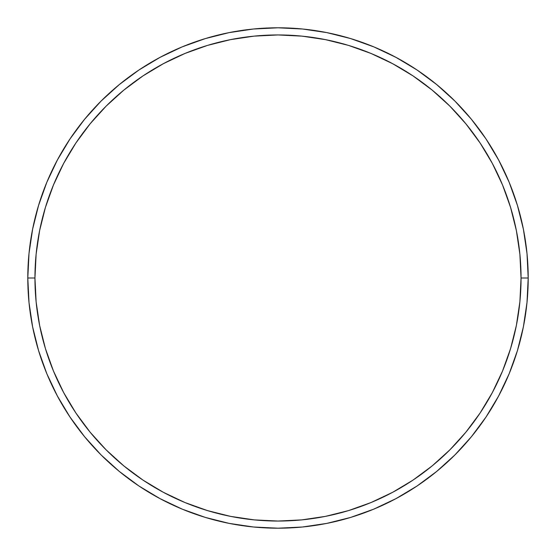 <?xml version="1.0" encoding="UTF-8"?>
<svg xmlns="http://www.w3.org/2000/svg" width="556" height="556" viewBox="0 0 556 556"><rect width="100%" height="100%" fill="white"/><g stroke="black" fill="none" stroke-linecap="round" stroke-linejoin="round"><path stroke-width="0.83" d="M27.8 278L34.952 278A243.048 243.048 0 0 1 278 34.952A243.048 243.048 0 0 1 521.048 278L528.2 278A250.2 250.2 0 0 0 278 27.8A250.2 250.2 0 0 0 27.8 278A250.2 250.2 0 0 1 278 27.8A250.2 250.2 0 0 1 528.2 278A250.2 250.2 0 0 1 278 528.2A250.2 250.2 0 0 1 27.8 278L29.002 253.473L32.609 229.19L38.572 205.372L46.843 182.25L57.344 160.059L69.966 138.993L84.595 119.276L101.081 101.081L119.276 84.595L138.993 69.966L160.059 57.344L182.25 46.843L205.372 38.572L229.19 32.609L253.473 29.002L278 27.8L302.527 29.002L326.81 32.609L350.627 38.572L373.75 46.843L395.942 57.344L417.007 69.966L436.724 84.595L454.919 101.081L471.405 119.276L486.034 138.993L498.656 160.059L509.157 182.25L517.428 205.372L523.391 229.19L526.998 253.473L528.2 278L526.998 302.527L523.391 326.81L517.428 350.627L509.157 373.75L498.656 395.942L486.034 417.007L471.405 436.724L454.919 454.919L436.724 471.405L417.007 486.034L395.942 498.656L373.75 509.157L350.627 517.428L326.81 523.391L302.527 526.998L278 528.2L253.473 526.998L229.19 523.391L205.372 517.428L182.25 509.157L160.059 498.656L138.993 486.034L119.276 471.405L101.081 454.919L84.595 436.724L69.966 417.007L57.344 395.942L46.843 373.75L38.572 350.627L32.609 326.81L29.002 302.527L27.8 278A250.2 250.2 0 0 0 278 528.2A250.2 250.2 0 0 0 528.2 278L521.048 278L519.881 254.175L516.378 230.58L510.589 207.444L502.548 184.988L492.352 163.429L480.092 142.968L465.879 123.807L449.867 106.133L432.193 90.121L413.032 75.908L392.571 63.648L371.012 53.452L348.556 45.411L325.42 39.622L301.825 36.119L278 34.952L254.175 36.119L230.58 39.622L207.444 45.411L184.988 53.452L163.429 63.648L142.968 75.908L123.807 90.121L106.133 106.133L90.121 123.807L75.908 142.968L63.648 163.429L53.452 184.988L45.411 207.444L39.622 230.58L36.119 254.175L34.952 278L36.119 301.825L39.622 325.42L45.411 348.556L53.452 371.012L63.648 392.571L75.908 413.032L90.121 432.193L106.133 449.867L123.807 465.879L142.968 480.092L163.429 492.352L184.988 502.548L207.444 510.589L230.58 516.378L254.175 519.881L278 521.048L301.825 519.881L325.42 516.378L348.556 510.589L371.012 502.548L392.571 492.352L413.032 480.092L432.193 465.879L449.867 449.867L465.879 432.193L480.092 413.032L492.352 392.571L502.548 371.012L510.589 348.556L516.378 325.42L519.881 301.825L521.048 278A243.048 243.048 0 0 1 278 521.048A243.048 243.048 0 0 1 34.952 278L27.8 278"/></g></svg>
